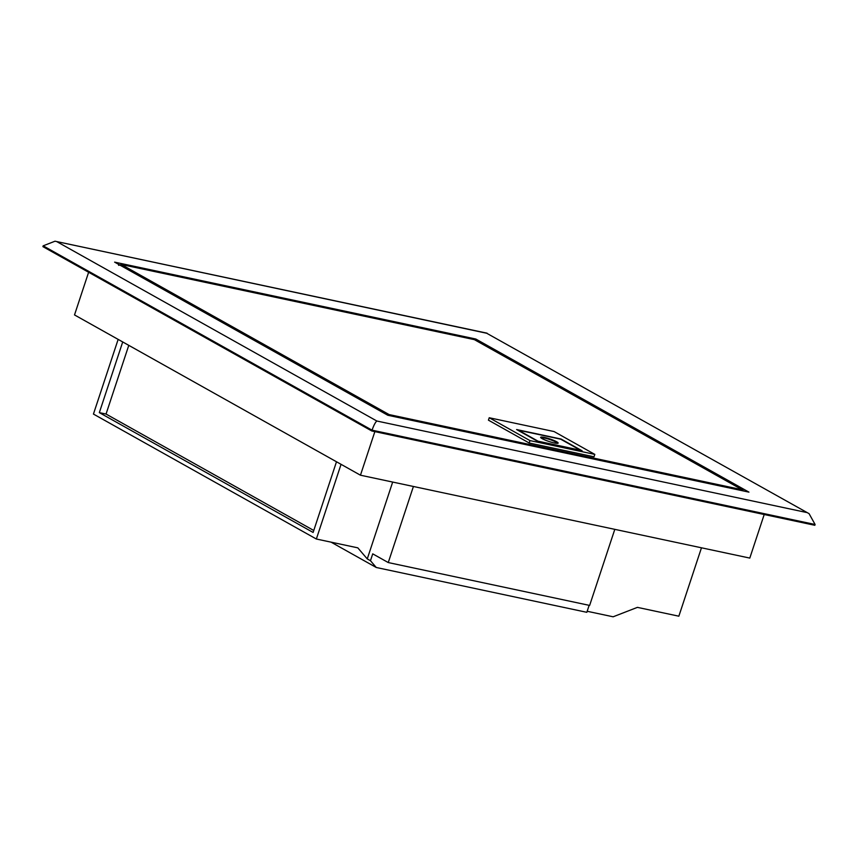 <?xml version="1.0" encoding="UTF-8"?>
<svg xmlns="http://www.w3.org/2000/svg" width="858" height="858" viewBox="0 0 858 858"><rect width="100%" height="100%" fill="white"/><g stroke="black" fill="none" stroke-linecap="round" stroke-linejoin="round"><path stroke-width="1.29" d="M556.821 443.243A8.087 1.18 18.3 0 0 553.431 440.894A8.087 1.18 18.3 0 0 544.927 438.159A8.087 1.18 18.3 0 0 541.591 438.213M488.438 420.163L529.182 442.996L594.026 456.799L594.819 454.397L554.075 431.553L489.232 417.749L488.438 420.163M118.608 265.337L121.396 264.532L389.082 414.564L388.513 415.401M120.978 264.414L474.56 339.682L120.978 264.414M389.082 414.564L742.17 489.736L743.768 491.033M489.232 417.749L529.976 440.594L529.182 442.996M529.976 440.594L594.819 454.397M582.153 450.836L561.046 439.017L516.613 429.547L537.719 441.377L582.153 450.836M560.703 439.189L518.414 430.19L538.063 441.194L580.351 450.203L560.703 439.189M587.172 611.271L613.138 616.795L637.408 607.367L678.85 616.194L701.469 547.801M614.8 529.354L589.639 605.426L388.256 562.558L372.726 553.85L370.463 560.703L376.254 567.481L331.059 542.149M589.146 605.319L586.829 612.312L376.254 567.481M392.674 482.067L367.256 558.912L357.797 547.844L316.355 539.017L93.447 414.071L118.147 339.382M367.256 558.912L370.463 560.703M388.256 562.558L413.417 486.475M316.355 539.017L341.055 464.328M122.715 341.945L99.335 412.623L313.116 532.453L336.486 461.776M764.21 514.51L749.795 558.086L360.457 475.203L74.507 314.929L88.621 272.254M360.457 475.203L374.86 431.628M128.775 345.345L106.049 414.049L99.335 412.623M106.049 414.049L313.771 530.48M43.168 245.828L42.9 246.632L371.782 430.973L814.832 525.289L815.1 524.495L809.083 513.663L486.722 333.258L55.009 241.205L43.168 245.828L372.05 430.169L371.782 430.973M809.083 513.663L486.722 333.258M57.1 241.795L376.855 421.021C375.386 422.211 373.788 425.257 372.05 430.169L815.1 524.495M114.629 262.14L387.795 415.251L748.937 492.127L475.782 339.017L114.629 262.14M475.407 340.154L475.782 339.017M544.465 437.441A9.202 1.341 -161.7 0 1 556.617 441.731A9.202 1.341 -161.7 0 1 554.3 442.953A9.202 1.341 -161.7 0 1 542.149 438.653A9.202 1.341 -161.7 0 1 544.465 437.441M742.17 489.736L474.495 339.704M376.855 421.021L806.477 512.473M556.756 443.275L554.129 442.889C547.415 441.613 539.35 437.248 541.548 438.17L541.623 438.277M742.696 489.972L474.581 339.693M55.009 241.205L487.065 333.183"/></g></svg>
